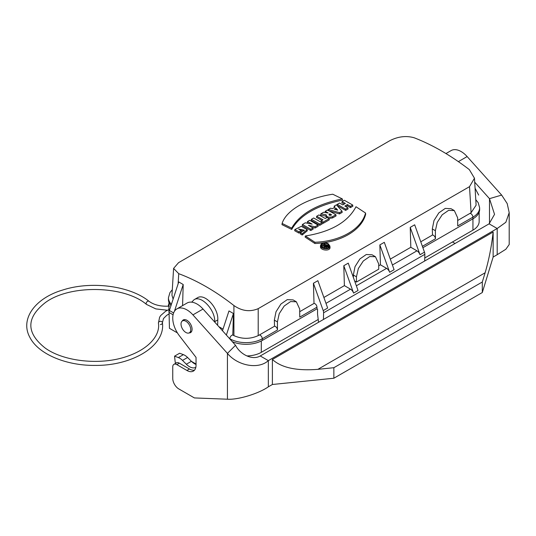 <?xml version="1.0" encoding="UTF-8"?>
<svg xmlns="http://www.w3.org/2000/svg" width="536" height="536" viewBox="0 0 536 536"><rect width="100%" height="100%" fill="white"/><g stroke="black" fill="none" stroke-linecap="round" stroke-linejoin="round"><path stroke-width="0.8" d="M476.102 205.188L471.09 212.712L469.965 213.395A2.861 1.655 60 0 1 472.906 217.16A22.941 13.246 180 0 0 479.626 207.713L479.646 209.368A22.954 13.253 180 0 1 472.92 218.822L422.877 247.712M316.977 308.857L316.964 307.188L299.751 317.131L299.691 309.038L296.361 301.795L290.619 301.56L284.207 306.009L279.243 313.627L277.413 321.895L277.474 329.988L262.285 338.759L262.292 340.427L316.977 308.857L317.553 309.192L317.553 314.103L318.545 322.297M262.292 340.427A22.954 13.253 180 0 1 232.269 341.646M170.997 305.58A22.954 13.253 180 0 1 168.425 299.403L168.445 297.748A22.941 13.246 180 0 0 171.406 304.341M214.715 322.056L214.715 321.674C215.284 309.895 201.127 294.867 194.045 299.731L191.694 302.163M194.045 299.731L197.342 297.828C204.625 292.85 218.628 307.966 217.79 319.898L217.629 325.312M207.244 313.721L203.647 309.714M325.104 212.47L325.258 211.285L328.193 213.02L323.637 212.223L320.856 213.831L326.096 214.755L325.975 216.658L326.732 217.663M301.165 230.493L301.339 231.659L298.88 233.08L298.88 231.807L294.834 229.535L301.306 226.333L307.175 229.636L302.224 233.763L300.401 232.691L304.348 230.219L298.632 229.06L301.165 230.493L298.88 231.807M298.88 233.08L294.693 230.728L294.834 229.535M307.296 230.788L302.197 235.023L300.2 233.843L300.401 232.691M304.073 230.788L299.745 229.683M302.197 235.023L302.224 233.763M319.737 224.068L322.015 222.755L313.667 217.985L311.382 219.298L319.737 224.068L319.737 225.341L322.196 223.921L322.015 222.755M311.382 219.298L311.208 220.47L319.737 225.341M328.816 218.487L332.575 217.931L336.072 215.914L335.891 214.742L327.536 209.971L325.258 211.285M326.096 214.755C326.638 217.147 328.769 217.797 332.488 216.705L335.891 214.742M320.856 213.831L320.622 215.037L325.922 216.149M337.258 204.357L337.084 205.529L345.613 210.4L348.065 208.986L347.891 207.814L344.856 206.025L347.382 204.558L350.423 206.353L352.701 205.04L344.347 200.27L342.069 201.583L345.358 203.405L342.826 204.866L339.536 203.044L337.258 204.357L345.613 209.127L347.891 207.814M345.613 210.4L345.613 209.127M342.069 201.583L341.894 202.755L344.246 204.049M345.948 206.662L347.382 205.831L350.423 207.626L352.876 206.206L352.701 205.04M350.423 207.626L350.423 206.353M347.382 205.831L347.382 204.558M365.545 213.02L365.679 214.172C361.713 230.326 340.44 242.694 314.873 243.505L305.125 237.106L305.359 235.981C330.987 231.827 347.864 222.078 355.991 206.749L365.545 213.02C361.559 229.12 340.387 241.394 314.913 242.252L305.359 235.981M314.873 243.505L314.913 242.252M329.881 245.99L330.009 247.15C330.705 251.645 319.757 250.567 320.474 246.393L320.595 245.227C321.808 242.627 324.327 242.098 328.159 243.645L329.881 245.99C330.565 250.352 319.898 249.307 320.602 245.233M342.303 198.896L342.544 200.095C316.823 205.409 299.892 215.184 291.731 229.428L281.983 224.644L282.117 223.445L291.671 228.128C299.845 213.971 316.722 204.229 342.303 198.896L332.749 194.213C307.456 198.079 286.15 210.28 282.117 223.445M291.731 229.428L291.671 228.128M330.625 208.189L328.347 209.502L339.489 212.665L342.015 211.204L336.447 204.826L334.169 206.146L335.08 207.151L332.447 208.672L330.625 208.189M328.132 210.695L328.347 209.502M334.169 206.146L334.297 207.606M329.526 211.063L339.509 213.924L342.169 212.39L342.015 211.204M339.509 213.924L339.489 212.665M318.954 214.929L316.675 216.243L323.007 219.807L321.211 220.845L323.235 222.051L329.104 218.661L327.081 217.455L325.285 218.494L318.954 214.929M321.908 220.443L316.501 217.415L316.675 216.243M321.211 220.845L321.031 222.018L323.235 223.324L329.285 219.834L329.104 218.661M323.235 223.324L323.235 222.051M311.758 227.271L315.114 228.014L315.081 226.755L318.016 225.06L309.667 220.289L307.49 221.549L312.153 224.149L305.312 222.802L302.425 224.47L310.78 229.24L312.957 227.981L308.401 225.321L315.081 226.755M302.425 224.47L302.244 225.643L310.78 230.514L313.131 229.153L312.957 227.981M310.78 230.514L310.78 229.24M307.49 221.549L307.309 222.721L308.622 223.438M315.114 228.014L318.196 226.232L318.016 225.06M226.366 335.06L233.428 313.506L232.792 335L233.917 335.623L233.917 305.54C241.897 311.094 249.99 312.133 258.205 308.656L469.516 186.655L474.474 178.22L469.335 169.624C450.83 155.44 432.438 144.821 414.154 137.765C406.188 135.514 398.094 136.486 389.866 140.667L178.555 262.667L173.59 268.409L178.736 273.682L178.12 283.839M233.917 305.54C215.633 291.229 197.241 280.609 178.736 273.682M218.876 326.699L223.023 329.097M182.575 305.62L183.198 284.509L178.743 281.936L169.389 310.498A4.871 2.814 120 0 0 169.068 312.468L169.43 328.293L177.409 332.896M233.428 313.506L228.973 310.934L222.487 330.732M344.387 285.628L343.797 265.715L353.586 293.078A4.871 2.814 -120 0 0 350.531 289.172L344.387 285.628L323.878 297.473M323.442 319.469L323.597 312.783A4.871 2.814 -120 0 0 323.208 310.619L313.419 283.256L314.016 303.43L299.711 311.691M424.7 261.005L424.854 254.319A4.871 2.814 -120 0 0 424.472 252.155L414.683 224.792L410.228 227.365L410.817 247.277L390.308 259.116M424.472 252.155L420.01 254.727A4.871 2.814 -120 0 0 416.961 250.821L410.817 247.277M389.632 272.261L379.85 244.905L384.305 242.332L394.087 269.695L389.632 272.261A4.871 2.814 -120 0 0 386.583 268.362L380.439 264.817L378.718 265.809M469.965 213.395L457.677 220.484M229.844 338.94L229.844 338.759A22.941 13.246 180 0 0 262.285 338.759A2.861 1.655 -120 0 0 259.337 335L258.205 335.623C250.118 339.221 242.024 339.221 233.917 335.623M259.337 335L274.526 326.23L274.345 320.126L276.007 311.791L280.884 304.066L287.276 299.624L293.085 299.905L296.361 301.795M313.419 283.256L317.875 280.683L327.663 308.046L323.208 310.619M343.797 265.715L348.253 263.143L358.041 290.505L353.586 293.078M354.651 281.031L356.44 282.063L356.44 276.804L358.329 268.563L363.321 260.965L369.746 256.516L375.455 256.737L372.085 254.788L366.276 254.513L359.884 258.948L355.006 266.667L353.345 275.015L353.418 277.594M379.85 244.905L380.439 264.817M420.767 241.796L432.498 235.023L432.318 228.926L433.979 220.584L438.843 212.866L445.248 208.417L451.064 208.705M356.44 282.063L378.718 269.199L378.718 263.94L375.455 256.737M432.498 235.023A2.861 1.655 -120 0 1 435.44 238.788L435.379 230.694L437.215 222.42L442.173 214.802L448.592 210.353L454.327 210.588L457.657 217.83L457.717 225.924L472.906 217.16L472.92 218.822M171.969 295.222L173.108 299.142M277.413 321.895L274.345 320.126M277.474 329.988A2.861 1.655 -120 0 0 274.526 326.23M356.44 276.804L353.345 275.015M435.379 230.694L432.318 228.926M314.016 303.43A2.861 1.655 60 0 1 316.964 307.188M420.01 254.727L410.228 227.365M478.682 195.077L475.077 188.237M183.198 284.509L174.414 311.342M229.844 338.759A2.861 1.655 -60 0 1 232.792 335M336.025 208.216L334.337 209.187L337.714 210.145L336.025 208.216L335.824 209.603M327.71 243.981L329.171 246.326C329.07 249.501 321.379 248.744 321.312 245.662C322.022 243.19 324.153 242.627 327.71 243.981L327.71 243.981M331.59 214.856L331.054 215.164C329.332 215.472 328.736 215.13 329.285 214.132L329.814 213.831L331.59 214.856M328.93 214.688L329.285 214.132L329.359 215.197M325.211 244.456L327.63 245.207L329.004 246.895M321.479 246.259L322.156 245.26M322.726 244.885L322.163 245.213L324.481 245.903C324.22 247.116 324.963 247.572 326.719 247.264L327.985 246.533L324.441 243.893L323.932 244.188L325.453 245.307L322.726 244.885L323.885 244.523M327.322 248.208L328.166 247.719L327.985 246.533M324.481 245.903L324.166 247.458L324.635 248.329M322.163 245.213L321.928 246.399L324.307 247.109M323.757 245.347L323.932 244.188M329.526 215.264L330.276 215.365M329.814 215.097L329.814 213.831M325.252 246.808L325.198 246.125C324.896 246.748 325.231 246.995 326.21 246.882L326.973 246.446L325.962 245.682L324.99 246.433M325.962 246.969L325.962 245.682M169.075 312.723A21.192 12.234 180 0 1 168.92 311.249L168.92 302.224M318.203 319.496L261.3 352.346A21.192 12.234 180 0 1 246.989 355.924M479.151 212.189L479.151 221.509A21.192 12.234 180 0 1 472.94 230.158L424.773 257.97M185.885 321.252A6.874 3.966 -120 0 0 182.448 320.91A6.874 3.966 -120 0 0 182.448 328.849A6.874 3.966 -120 0 0 189.322 332.816A6.874 3.966 -120 0 0 190.374 327.308A6.874 3.966 -120 0 0 185.885 321.252M168.92 304.066A3.866 1.079 -101.9 0 0 168.431 306.19M445.959 153.557L451.118 150.576A20.046 11.578 60 0 1 467.137 156.566L501.649 195.077L507.21 203.593L509.2 212.671L505.843 222.273L497.194 228.51L489.093 223.834L260.241 355.958L268.342 360.634L497.194 228.51L497.194 254.701L493.14 257.039L482.306 292.529L333.861 378.235L272.389 384.493L268.342 386.831C258.412 393.772 237.696 399.977 227.431 399.213L227.431 353.392L192.92 314.88A20.046 11.578 -120 0 0 176.9 308.897A20.046 11.578 -120 0 0 179.413 335.804L196.042 357.398L196.042 365.197A12.891 7.444 60 0 1 193.369 371.1A12.891 7.444 60 0 1 186.923 370.456L176.8 364.614A5.729 3.31 -120 0 0 173.932 364.326A5.729 3.31 -120 0 0 172.746 366.952L172.746 378.409A8.589 4.958 -120 0 0 178.823 388.935L194.407 397.933L227.431 399.213M272.389 384.493L272.389 359.468C281.427 367.73 296.589 371.019 317.882 369.338L333.861 367.709L333.861 378.235M333.861 367.709L482.306 282.003L485.12 272.777L317.882 369.338M482.306 282.003L482.306 292.529M272.389 359.468L493.14 232.014L493.14 257.039M493.14 232.014C491.552 246.413 488.879 260 485.12 272.777M191.526 361.425L196.042 364.031M260.241 355.958C252.516 360.627 240.168 354.497 235.532 345.285L227.431 353.392C237.676 365.82 258.419 369.706 268.342 360.634L268.342 386.831M235.532 345.285L203.044 309.038A20.046 11.578 -120 0 0 187.03 303.048L176.9 308.897M182.24 321.044A7.303 4.214 60 0 1 183.272 319.938A7.303 4.214 60 0 1 190.575 324.153A7.303 4.214 60 0 1 190.575 332.588A7.303 4.214 60 0 1 189.108 332.923M195.828 367.341A12.891 7.444 60 0 1 186.34 364.225L182.515 360.406A11.457 6.613 -120 0 0 178.341 357.572L174.555 356.159L175.232 362.423L176.237 362.999A5.729 3.31 60 0 1 176.465 362.865A5.729 3.31 60 0 1 179.332 363.153L189.456 368.996A12.891 7.444 60 0 0 194.508 370.148M452.471 241.977L455.071 243.478M501.649 195.077L489.495 198.662L474.708 182.16M489.093 223.834L494.54 214.346L489.495 198.662L489.495 223.599M497.194 254.701L505.843 249.26L509.2 244.53L509.2 212.671M196.042 364.467A12.891 7.444 60 0 1 191.406 361.304L187.58 357.485A11.457 6.613 -120 0 0 183.399 354.651L179.614 353.237L174.555 356.159M214.715 321.674L217.79 319.898M332.575 217.931L332.488 216.705M169.389 310.498L173.617 312.937M169.068 312.468L173.074 314.779M325.982 303.349L350.531 289.172M323.597 312.783L424.854 254.319M392.412 264.998L416.961 250.821M356.36 285.809L386.583 268.362M471.09 212.712L469.516 186.655M258.205 308.656L258.205 335.623M435.44 238.788L422.381 246.326M326.799 248.342L326.719 247.264M261.3 340.963L261.3 352.346M472.94 218.809L472.94 230.158M168.92 309.567L165.617 311.249L160.733 315.496L159.601 317.245L158.422 323.148A2.003 1.635 -6.4 0 1 160.231 321.299A2.003 1.635 -6.4 0 1 162.408 322.699L162.408 322.699A2.003 1.635 -6.4 0 1 160.411 324.561M158.422 323.148C160.344 334.364 149.946 348.976 125.853 356.782C99.89 365.445 63.858 361.498 45.285 348.132C26.009 332.943 26.03 317.761 45.346 302.592C69.814 284.348 124.211 285.387 146.529 304.441L146.529 304.441A2.003 1.32 -51.8 0 1 146.73 302.049A2.003 1.32 -51.8 0 1 149.008 301.286L149.008 301.286C154.113 305.031 160.941 306.639 169.49 306.116M192.92 314.88L203.044 309.038M179.332 363.153L176.8 364.614M186.923 370.456L189.456 368.996M467.137 156.566L458.374 161.624M178.341 357.572L183.399 354.651M186.34 364.225L191.406 361.304M182.515 360.406L187.58 357.485M307.175 229.636L307.302 230.802M171.969 295.189L173.59 268.409M474.474 178.22L476.102 205.154M454.327 210.588L451.057 208.698M172.297 289.708L169.939 292.616L168.445 297.748M479.626 207.713L478.186 202.668L475.767 199.673M184.726 319.597L182.448 320.91M191.593 331.503L189.322 332.816M149.008 301.286C130.014 285.768 91.328 280.764 62.953 289.949C35.115 298.029 19.732 319.101 29.875 337.372C38.311 354.108 66.129 365.746 95.153 365.411C132.459 365.813 165.738 345.687 162.408 322.699L163.473 318.565L166.696 315.336L169.101 313.902M146.529 304.441L155.822 308.904L167.44 310.25M176.465 362.865L173.932 364.326"/></g></svg>
